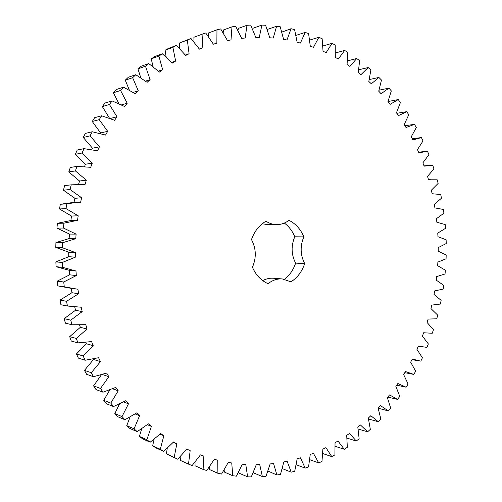 <?xml version="1.0" encoding="UTF-8"?>
<svg xmlns="http://www.w3.org/2000/svg" width="502" height="502" viewBox="0 0 502 502"><rect width="100%" height="100%" fill="white"/><g stroke="black" fill="none" stroke-linecap="round" stroke-linejoin="round"><path stroke-width="0.75" d="M75.965 271.005L62.537 267.321L56.073 266.706L55.866 261.912L68.743 256.71L68.718 252.205L55.778 247.386L55.929 242.579L69.144 238.557L69.452 234.064L56.921 228.09L57.423 223.315L70.882 220.497L71.516 216.048L59.487 208.976L60.34 204.27L70.525 202.833L80.64 202.206L81.613 197.763L70.023 189.511L71.24 184.836L85.039 184.485L86.325 180.168L75.413 170.925L76.963 166.4L90.693 167.304L92.286 163.137L82.121 152.997L83.991 148.661L97.551 150.795L99.427 146.816L90.084 135.866L92.242 131.75L105.539 135.082L107.685 131.317L99.208 119.664L101.649 115.793L114.581 120.279L116.979 116.765L109.411 104.498L112.103 100.902L124.59 106.499L127.213 103.243L120.587 90.479L123.505 87.185L135.471 93.818L138.295 90.849L132.641 77.691L135.76 74.716L147.13 82.315L150.129 79.649L145.454 66.208L148.743 63.566L159.46 72.056L162.61 69.709L158.914 56.086L162.347 53.783L172.349 63.083L175.625 61.062L172.908 47.364L176.459 45.412L185.702 55.44L189.078 53.745L187.328 40.066L190.961 38.478L199.413 49.133L202.858 47.784L202.049 34.218L205.745 32.988L213.375 44.189L216.864 43.172L216.971 29.813L220.698 28.94L227.488 40.599L231.002 39.915L231.987 26.838L235.72 26.324L241.657 38.347L245.164 37.995L246.99 25.282L250.711 25.106L255.782 37.412L259.277 37.386L261.9 25.1L265.577 25.263L269.794 37.769L273.239 38.058L276.615 26.261L280.229 26.757L283.592 39.382L286.975 39.965L291.053 28.727L294.592 29.53L297.115 42.193L300.416 43.078L305.147 32.429L308.592 33.54L310.28 46.171L313.486 47.332L318.82 37.324L322.146 38.717L323.037 51.248L326.131 52.679L332.017 43.348L335.211 45.011L335.317 57.379L338.285 59.054L344.667 50.438L347.723 52.359L347.07 64.501L349.9 66.415L356.727 58.527L359.633 60.686L358.252 72.552L360.932 74.685L368.154 67.55L370.89 69.935L368.813 81.462L371.336 83.803L378.903 77.446L381.47 80.031L378.728 91.182L381.081 93.711L388.943 88.139L391.322 90.912L387.952 101.642L390.129 104.341L398.237 99.565L400.427 102.508L396.461 112.774L398.456 115.636L406.764 111.657L408.76 114.757L404.229 124.521L406.036 127.521L414.495 124.345L416.296 127.59L411.232 136.814L412.851 139.945L421.423 137.573L423.01 140.936L417.463 149.596L418.888 152.84L427.516 151.265L428.903 154.735L422.891 162.805L424.115 166.143L432.768 165.365L433.941 168.923L427.516 176.378L428.539 179.791L437.173 179.804L438.133 183.437L431.325 190.252L432.14 193.734L440.712 194.525L441.459 198.221L434.305 204.37L434.914 207.903L443.391 209.466L443.919 213.206L436.451 218.671L436.853 222.242L445.192 224.563L445.506 228.335L437.763 233.097L437.964 236.693L446.127 239.768L446.222 243.552L438.24 247.599L438.233 251.201L446.184 255.003L446.065 258.787L437.882 262.1L437.662 265.696L445.368 270.22L445.029 273.992L436.684 276.558L436.263 280.135L443.68 285.356L443.128 289.102L434.657 290.915L434.029 294.454L441.132 300.359L440.361 304.055L431.808 305.103L430.967 308.592L437.719 315.156L436.74 318.801L428.131 319.071L427.095 322.491L433.452 329.701L432.26 333.272L423.65 332.757L422.408 336.102L428.344 343.926L426.945 347.403L418.367 346.104L416.93 349.354L422.408 357.769L420.808 361.145L412.293 359.049L410.667 362.199L415.656 371.173L413.849 374.429L405.459 371.543L403.646 374.561L408.101 384.074L406.099 387.193L397.866 383.515L395.871 386.396L399.768 396.404L397.578 399.379L389.546 394.905L387.375 397.634L390.675 408.107L388.303 410.912L380.522 405.654L378.175 408.22L380.855 419.114L378.307 421.736L370.821 415.706L368.311 418.084L370.332 429.361L367.615 431.783L360.467 424.987L357.807 427.164L359.143 438.786L356.263 440.988L349.511 433.446L346.706 435.41L347.328 447.313L344.297 449.29L337.984 441.02L335.041 442.751L334.922 454.894L331.753 456.619L325.936 447.646L322.868 449.133L321.983 461.451L318.688 462.913L313.411 453.262L310.236 454.498L308.554 466.929L305.153 468.115L300.466 457.824L297.19 458.784L294.705 471.271L291.204 472.162L287.157 461.269L283.812 461.947L280.499 474.409L276.916 474.999L273.559 463.553L270.151 463.93L266.004 476.304L262.364 476.574L259.741 464.626L256.284 464.695L251.295 476.9L247.618 476.844L245.773 464.444L242.297 464.199L236.461 476.153L232.765 475.758L231.742 462.982L228.266 462.417L221.589 474.039L217.893 473.292L217.736 460.208L214.279 459.311L206.774 470.518L203.109 469.42L203.85 456.105L200.43 454.875L192.115 465.574L188.507 464.124L190.17 450.658L186.819 449.102L177.721 459.211L174.194 457.404L176.798 443.881L173.541 441.992L163.696 451.417L160.276 449.265L163.847 435.774L160.703 433.565L150.148 442.224L146.866 439.721L151.403 426.374L148.41 423.839L137.19 431.651L134.078 428.815L139.581 415.7L136.757 412.864L124.942 419.747L122.017 416.591L128.481 403.821L125.851 400.69L113.502 406.576L110.791 403.112L118.202 390.794L115.786 387.393L102.979 392.206L100.519 388.46L108.834 376.695L106.662 373.042L93.479 376.732L91.289 372.722L100.475 361.616L98.568 357.731L85.095 360.248L83.2 356.012L93.209 345.665L91.584 341.58L77.917 342.885L76.329 338.442L87.097 328.948L85.773 324.7L72.012 324.763L70.751 320.157L82.215 311.604L81.205 307.218L67.45 306.025L66.534 301.288L78.613 293.758L77.923 289.271L64.281 286.824L63.716 281.998L76.323 275.56L75.965 271.005L69.326 270.333L56.073 266.706M62.537 267.321L62.33 262.439L55.866 261.912M62.33 262.439L75.382 257.149L68.743 256.71M75.382 257.149L75.356 252.569L62.248 247.668L62.399 242.78L75.789 238.688L76.097 234.114L63.403 228.04L63.917 223.183L77.546 220.322L78.193 215.797L66.007 208.6L66.873 203.818L77.189 202.356M262.22 223.767L268.244 224.695L277.079 224.601C281.415 224.513 285.368 223.083 288.945 220.309C295.678 223.666 300.642 229.188 303.835 236.881L294.774 236.8C292.415 231.064 288.939 226.484 284.345 223.057M277.079 224.601C273.163 224.62 269.455 223.497 265.972 221.225C259.227 225.166 254.401 231.284 251.483 239.573C256.202 248.54 256.516 257.758 252.431 267.233C255.894 275.115 261.103 280.599 268.062 283.686C272.473 280.179 277.242 278.597 282.381 278.949L290.94 281.829C297.416 277.7 301.997 271.62 304.689 263.594C300.29 254.947 300.001 246.049 303.835 236.881M73.951 202.588L74.892 198.315L63.447 190.202L64.645 185.608L71.24 184.836M78.55 184.328L79.542 181.009L68.768 171.929L70.293 167.48L76.963 166.4M84.531 166.576L85.422 164.261L75.388 154.296L77.226 150.029L83.991 148.661M91.822 149.577L92.475 148.203L83.244 137.441L85.378 133.394L92.242 131.75M100.337 133.463L100.626 132.955L92.249 121.497L94.658 117.688L101.649 115.793M109.48 118.196L102.326 106.575L104.987 103.035L112.103 100.902M118.848 103.594L113.37 92.77L116.251 89.525L123.505 87.185M129.321 90.071L125.274 80.176L128.355 77.239L135.76 74.716M140.773 77.728L137.937 68.856L141.188 66.245L148.743 63.566M153.091 66.672L151.24 58.872L154.635 56.6L162.347 53.783M166.149 56.971L165.083 50.263L168.59 48.343L176.459 45.412M179.81 48.694L179.339 43.059L190.961 38.478M193.954 41.879L193.904 37.273L202.049 34.218M208.443 36.558L208.669 32.906L216.971 29.813M223.158 32.73L223.534 29.951L231.987 26.838M237.973 30.396L238.4 28.382L246.99 25.282M252.776 29.53L253.165 28.175L261.9 25.1M267.447 30.107L267.742 29.292L276.615 26.261M281.879 32.078L291.053 28.727M295.992 35.391L305.147 32.429M379.054 90.178L388.943 88.139M387.983 101.561L398.237 99.565M396.825 113.301L406.764 111.657M397.578 399.379L387.814 397.082M388.303 410.912L378.182 408.214M378.307 421.736L368.55 419.013M291.204 472.162L282.275 468.611M276.916 474.999L267.999 471.058M262.364 476.574L253.711 472.94L253.479 472.156M247.618 476.844L239.103 473.166L238.808 471.849M232.765 475.758L224.388 472.068L224.105 470.098M217.893 473.292L209.667 469.602L209.472 466.879M203.109 469.42L195.033 465.756L195.033 462.185M188.507 464.124L180.582 460.51L180.908 456.004M177.721 459.211L166.419 453.858L167.229 448.368M163.696 451.417L156.034 447.941L152.652 445.814L154.114 439.294M150.148 442.224L142.637 438.861L139.393 436.395L141.689 428.84M137.19 431.651L129.823 428.432L126.749 425.64L130.087 417.074M124.942 419.747L117.713 416.698L114.826 413.585L119.42 404.085M113.502 406.576L106.411 403.721L103.738 400.307L109.806 389.966M102.979 392.206L96.014 389.565L93.585 385.875L101.354 374.837M93.479 376.732L86.633 374.329L84.468 370.382L93.541 359.47L93.322 359.024M85.095 360.248L78.356 358.108L76.473 353.935L86.357 343.77L85.829 342.446M77.917 342.885L71.259 341.021L69.69 336.654L80.326 327.329L79.611 325.045M72.012 324.763L65.429 323.194L64.187 318.663L75.501 310.261L74.742 306.979M67.45 306.025L60.924 304.77L60.014 300.108L71.943 292.71L71.278 288.449M73.625 288.788L57.793 285.889L57.234 281.139L69.678 274.814L69.326 270.333M262.722 280.624C266.198 278.761 269.794 277.97 273.508 278.246L282.381 278.949M304.689 263.594L295.622 263.117C293.394 269.825 289.723 275.203 284.621 279.269M295.622 263.117C291.26 254.602 290.978 245.829 294.774 236.8M76.323 275.56L69.678 274.814M75.356 252.569L68.718 252.205M63.716 281.998L57.234 281.139M62.248 247.668L55.778 247.386M64.281 286.824L57.793 285.889M62.399 242.78L55.929 242.579M75.789 238.688L69.144 238.557M78.613 293.758L71.943 292.71M76.097 234.114L69.452 234.064M66.534 301.288L60.014 300.108M63.403 228.04L56.921 228.09M63.917 223.183L57.423 223.315M77.546 220.322L70.882 220.497M82.215 311.604L75.501 310.261M78.193 215.797L71.516 216.048M70.751 320.157L64.187 318.663M66.007 208.6L59.487 208.976M66.873 203.818L60.34 204.27M87.097 328.948L80.326 327.329M81.613 197.763L74.892 198.315M76.329 338.442L69.69 336.654M70.023 189.511L63.447 190.202M93.209 345.665L86.357 343.77M86.325 180.168L79.542 181.009M83.2 356.012L76.473 353.935M75.413 170.925L68.768 171.929M100.475 361.616L93.541 359.47M92.286 163.137L85.422 164.261M91.289 372.722L84.468 370.382M82.121 152.997L75.388 154.296M108.834 376.695L102.408 374.523M99.427 146.816L92.475 148.203M100.519 388.46L93.585 385.875M90.084 135.866L83.244 137.441M118.202 390.794L112.705 388.799M107.685 131.317L100.626 132.955M110.791 403.112L103.738 400.307M99.208 119.664L92.249 121.497M128.481 403.821L123.63 401.964M116.979 116.765L110.302 118.497M122.017 416.591L114.826 413.585M109.411 104.498L102.326 106.575M139.581 415.7L135.195 413.949M127.213 103.243L121.522 104.862M134.078 428.815L126.749 425.64M120.587 90.479L113.37 92.77M151.403 426.374L147.362 424.705M138.295 90.849L133.275 92.374M146.866 439.721L139.393 436.395M132.641 77.691L125.274 80.176M163.847 435.774L160.063 434.18M150.129 79.649L145.593 81.104M160.276 449.265L152.652 445.814M145.454 66.208L137.937 68.856M176.798 443.881L173.221 442.356M162.61 69.709L158.431 71.096M174.194 457.404L166.419 453.858M158.914 56.086L151.24 58.872M190.17 450.658L186.75 449.196M175.625 61.062L171.722 62.392M172.908 47.364L165.083 50.263M189.078 53.745L185.389 55.025M187.328 40.066L179.339 43.059M202.858 47.784L199.332 49.014M305.153 468.115L296.236 464.745M318.688 462.913L309.753 459.681M331.753 456.619L322.761 453.519M318.82 37.324L309.696 40.078M344.297 449.29L335.198 446.309M332.017 43.348L322.88 45.964M356.263 440.988L347.007 438.127M344.667 50.438L335.487 52.923M367.615 431.783L358.146 429.028M356.727 58.527L347.453 60.88M368.154 67.55L358.742 69.784M378.903 77.446L369.29 79.548M406.099 387.193L396.712 385.178M413.849 374.429L404.781 372.66M414.495 124.345L404.957 125.726M421.423 137.573L412.224 138.728M411.991 359.639L419.001 360.869M418.266 346.33L422.295 346.957M423.632 332.795L425.175 333.002M418.599 152.188L425.991 151.403M424.021 165.88L428.35 165.503M428.526 179.741L430.296 179.622"/></g></svg>
